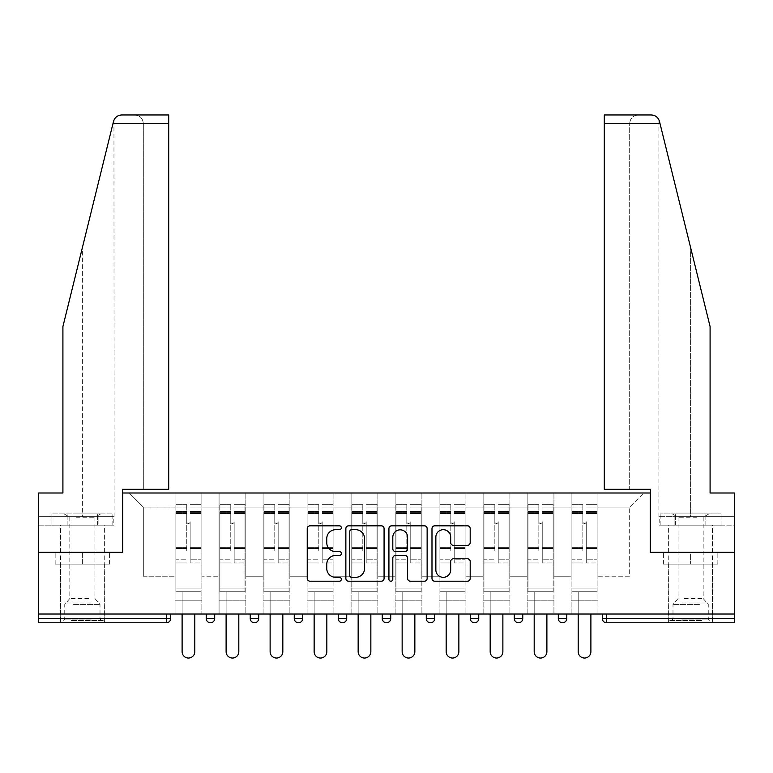 <?xml version="1.0" encoding="UTF-8"?>
<svg xmlns="http://www.w3.org/2000/svg" width="773" height="773" viewBox="0 0 773 773"><rect width="100%" height="100%" fill="white"/><g stroke="black" fill="none" stroke-linecap="round" stroke-linejoin="round"><path stroke-width="0.58" stroke-dasharray="3.87 2.9" d="M341.366 527.756A1.942 1.942 0 0 0 339.424 525.824L310.002 525.824A2.773 2.773 0 0 0 307.229 528.587L307.229 578.436A2.773 2.773 0 0 0 310.002 581.209L339.424 581.209A1.942 1.942 0 0 0 341.366 579.267A1.942 1.942 0 0 0 339.424 577.325L335.617 577.325A8.861 8.861 0 0 1 326.757 568.464L326.757 564.309A8.861 8.861 0 0 1 335.617 555.449L339.424 555.449A1.942 1.942 0 0 0 341.366 553.516A1.942 1.942 0 0 0 339.424 551.574L335.617 551.574A8.861 8.861 0 0 1 326.757 542.714L326.757 538.559A8.861 8.861 0 0 1 335.617 529.698L339.424 529.698A1.942 1.942 0 0 0 341.366 527.756M690.618 622.777L712.629 622.777L690.618 622.777M690.618 564.097L717.846 564.097L663.398 564.097L690.618 564.097L690.618 552.241L663.398 552.241L717.846 552.241L668.616 552.241L690.618 552.241L690.618 564.097M82.382 622.777L60.371 622.777L82.382 622.777M82.382 564.097L55.154 564.097L109.602 564.097L82.382 564.097L82.382 552.241L55.154 552.241L109.602 552.241L60.371 552.241L104.384 552.241L82.382 552.241L82.382 564.097M597.944 600.206L571.141 600.206L597.944 600.206L571.141 600.206L597.944 600.206L597.944 493L643.793 493L597.944 493L597.944 507.107L629.686 507.107L597.944 507.107L597.944 576.223L629.686 576.223L629.686 507.107L643.793 493L629.686 507.107L629.686 576.223L597.944 576.223L597.944 493L597.944 600.206L571.141 600.206L597.944 600.206L597.944 614.023L571.141 614.023L597.944 614.023L571.141 614.023L597.944 614.023L597.944 600.206M553.932 600.206L527.138 600.206L553.932 600.206L527.138 600.206L553.932 600.206L553.932 493L597.944 493L553.932 493L553.932 507.107L571.141 507.107L571.141 576.223L571.141 507.107L553.932 507.107L553.932 576.223L571.141 576.223L553.932 576.223L553.932 493L553.932 600.206L527.138 600.206L553.932 600.206L553.932 614.023L527.138 614.023L553.932 614.023L527.138 614.023L553.932 614.023L553.932 600.206M509.929 600.206L483.125 600.206L509.929 600.206L483.125 600.206L509.929 600.206L509.929 493L553.932 493L509.929 493L509.929 507.107L527.138 507.107L527.138 576.223L527.138 507.107L509.929 507.107L509.929 576.223L527.138 576.223L509.929 576.223L509.929 493L509.929 600.206L483.125 600.206L509.929 600.206L509.929 614.023L483.125 614.023L509.929 614.023L483.125 614.023L509.929 614.023L509.929 600.206M465.916 600.206L439.112 600.206L465.916 600.206L439.112 600.206L465.916 600.206L465.916 493L509.929 493L465.916 493L465.916 507.107L483.125 507.107L483.125 576.223L483.125 507.107L465.916 507.107L465.916 576.223L483.125 576.223L465.916 576.223L465.916 493L465.916 600.206L439.112 600.206L465.916 600.206L465.916 614.023L439.112 614.023L465.916 614.023L439.112 614.023L465.916 614.023L465.916 600.206M421.903 600.206L395.109 600.206L421.903 600.206L395.109 600.206L421.903 600.206L421.903 493L465.916 493L421.903 493L421.903 507.107L439.112 507.107L439.112 576.223L439.112 507.107L421.903 507.107L421.903 576.223L439.112 576.223L421.903 576.223L421.903 493L421.903 600.206L395.109 600.206L421.903 600.206L421.903 614.023L395.109 614.023L421.903 614.023L395.109 614.023L421.903 614.023L421.903 600.206M377.891 600.206L351.097 600.206L377.891 600.206L351.097 600.206L377.891 600.206L377.891 493L421.903 493L377.891 493L377.891 507.107L395.109 507.107L395.109 576.223L395.109 507.107L377.891 507.107L377.891 576.223L395.109 576.223L377.891 576.223L377.891 493L377.891 600.206L351.097 600.206L377.891 600.206L377.891 614.023L351.097 614.023L377.891 614.023L351.097 614.023L377.891 614.023L377.891 600.206M333.888 600.206L307.084 600.206L333.888 600.206L307.084 600.206L333.888 600.206L333.888 493L377.891 493L333.888 493L333.888 507.107L351.097 507.107L351.097 576.223L351.097 507.107L333.888 507.107L333.888 576.223L351.097 576.223L333.888 576.223L333.888 493L333.888 600.206L307.084 600.206L333.888 600.206L333.888 614.023L307.084 614.023L333.888 614.023L307.084 614.023L333.888 614.023L333.888 600.206M289.875 600.206L263.071 600.206L289.875 600.206L263.071 600.206L289.875 600.206L289.875 493L333.888 493L289.875 493L289.875 507.107L307.084 507.107L307.084 576.223L307.084 507.107L289.875 507.107L289.875 576.223L307.084 576.223L289.875 576.223L289.875 493L289.875 600.206L263.071 600.206L289.875 600.206L289.875 614.023L263.071 614.023L289.875 614.023L263.071 614.023L289.875 614.023L289.875 600.206M245.862 600.206L219.068 600.206L245.862 600.206L219.068 600.206L245.862 600.206L245.862 493L289.875 493L245.862 493L245.862 507.107L263.071 507.107L263.071 576.223L263.071 507.107L245.862 507.107L245.862 576.223L263.071 576.223L245.862 576.223L245.862 493L245.862 600.206L219.068 600.206L245.862 600.206L245.862 614.023L219.068 614.023L245.862 614.023L219.068 614.023L245.862 614.023L245.862 600.206M651.262 114.964C655.465 115.245 658.2 117.39 659.485 121.4L710.087 326.554L710.087 493L710.087 326.554L659.987 123.429L710.087 326.554L710.087 493L734.35 493L734.35 516.693L674.906 516.693L734.35 516.693L690.618 516.693L734.35 516.693L734.35 525.157L674.906 525.157L734.35 525.157L734.35 493L710.087 493L734.35 493L734.35 552.241L650.277 552.241L650.277 493L122.723 493L122.723 552.241L38.65 552.241L38.65 614.023L166.446 614.023L38.65 614.023L38.65 622.777L166.446 622.777L166.446 618.545L38.65 618.545M219.068 493L245.862 493L201.859 493L219.068 493L219.068 576.223L219.068 507.107L201.859 507.107L219.068 507.107L219.068 493L219.068 600.206L219.068 493M175.056 493L201.859 493L201.859 576.223L219.068 576.223L201.859 576.223L201.859 493L201.859 600.206L175.056 600.206L201.859 600.206L175.056 600.206L201.859 600.206L201.859 493L129.207 493L175.056 493L175.056 576.223L175.056 507.107L143.314 507.107L175.056 507.107L175.056 493L175.056 600.206L201.859 600.206L175.056 600.206L175.056 493M571.141 507.107L571.141 493L571.141 507.107M527.138 507.107L527.138 493L527.138 507.107M483.125 507.107L483.125 493L483.125 507.107M439.112 507.107L439.112 493L439.112 507.107M395.109 507.107L395.109 493L395.109 507.107M351.097 507.107L351.097 493L351.097 507.107M307.084 507.107L307.084 493L307.084 507.107M263.071 507.107L263.071 493L263.071 507.107M143.314 576.223L175.056 576.223L143.314 576.223L143.314 507.107L129.207 493L143.314 507.107L143.314 576.223M604.293 114.964L604.293 489.328L629.686 489.328L629.686 123.429L629.686 489.328L604.293 489.328L604.293 114.964L604.293 489.328L650.557 489.328L650.557 552.241L734.35 552.241L734.35 614.023L38.65 614.023M734.35 618.545L606.554 618.545L606.554 622.777L734.35 622.777L734.35 614.023L602.322 614.023L734.35 614.023M175.056 614.023L175.056 600.206L175.056 614.023L175.056 600.206L175.056 614.023L201.859 614.023L201.859 600.206L201.859 614.023L201.859 600.206L201.859 614.023L175.056 614.023M558.309 614.023L566.773 614.023L558.309 614.023M166.446 614.023L170.678 614.023L166.446 614.023L166.446 618.545L170.678 618.545M470.293 614.023L478.748 614.023L470.293 614.023M382.268 614.023L390.732 614.023L382.268 614.023M294.252 614.023L302.707 614.023L294.252 614.023M206.227 614.023L214.691 614.023L206.227 614.023M250.239 614.023L258.704 614.023L250.239 614.023M338.255 614.023L346.719 614.023L338.255 614.023L338.255 618.545L346.719 618.545M426.281 614.023L434.745 614.023L426.281 614.023L426.281 618.545L434.745 618.545L434.745 614.023M514.296 614.023L522.761 614.023L514.296 614.023M219.068 614.023L219.068 600.206L219.068 614.023M263.071 614.023L263.071 493L263.071 614.023M307.084 614.023L307.084 493L307.084 614.023M351.097 614.023L351.097 493L351.097 614.023M395.109 614.023L395.109 493L395.109 614.023M439.112 614.023L439.112 493L439.112 614.023M483.125 614.023L483.125 493L483.125 614.023M527.138 614.023L527.138 493L527.138 614.023M571.141 614.023L571.141 493L571.141 614.023M294.252 618.545L302.707 618.545L302.707 614.023M562.541 622.777A4.232 4.232 0 0 0 566.773 618.545L566.773 614.023M430.513 622.777A4.232 4.232 0 0 0 434.745 618.545M518.528 622.777A4.232 4.232 0 0 1 514.296 618.545A4.232 4.232 0 0 0 518.528 622.777A4.232 4.232 0 0 0 522.761 618.545L514.296 618.545M384.075 578.436L384.075 528.587A2.773 2.773 0 0 0 381.311 525.824L348.633 525.824A2.773 2.773 0 0 0 345.86 528.587L345.86 578.436A2.773 2.773 0 0 0 348.633 581.209L381.311 581.209A2.773 2.773 0 0 0 384.075 578.436M351.676 529.698A1.942 1.942 0 0 0 349.744 531.64L349.744 575.392A1.942 1.942 0 0 0 351.676 577.325L355.696 577.325A8.861 8.861 0 0 0 364.556 568.464L364.556 538.559A8.861 8.861 0 0 0 355.696 529.698L351.676 529.698M391.689 525.824L424.367 525.824A2.773 2.773 0 0 1 427.14 528.587L427.14 578.436A2.773 2.773 0 0 1 424.367 581.209L410.386 581.209A2.773 2.773 0 0 1 407.613 578.436L407.613 558.222A2.773 2.773 0 0 0 404.849 555.449L395.573 555.449A2.773 2.773 0 0 0 392.8 558.222L392.8 579.267A1.942 1.942 0 0 1 390.858 581.209A1.942 1.942 0 0 1 388.925 579.267L388.925 528.587A2.773 2.773 0 0 1 391.689 525.824M407.613 537.245A7.411 7.411 0 0 0 400.211 529.834A7.411 7.411 0 0 0 392.8 537.245L392.8 548.801A2.773 2.773 0 0 0 395.573 551.574L404.849 551.574A2.773 2.773 0 0 0 407.613 548.801L407.613 537.245M453.442 545.342L467.433 545.342A2.773 2.773 0 0 0 470.197 542.578L470.197 528.587A2.773 2.773 0 0 0 467.433 525.824L434.755 525.824A2.773 2.773 0 0 0 431.981 528.587L431.981 578.436A2.773 2.773 0 0 0 434.755 581.209L467.433 581.209A2.773 2.773 0 0 0 470.197 578.436L470.197 561.546A2.773 2.773 0 0 0 467.433 558.773L453.442 558.773A2.773 2.773 0 0 0 450.678 561.546L450.678 569.923A7.411 7.411 0 0 1 443.267 577.325A7.411 7.411 0 0 1 435.856 569.923L435.856 537.109A7.411 7.411 0 0 1 443.267 529.698A7.411 7.411 0 0 1 450.678 537.109L450.678 542.578A2.773 2.773 0 0 0 453.442 545.342M109.602 564.097L109.602 552.241L109.602 564.097M55.154 564.097L55.154 552.241L55.154 564.097M663.398 564.097L663.398 552.241L663.398 564.097M717.846 564.097L717.846 552.241L717.846 564.097M190.148 550.83L190.148 521.775A1.691 1.691 0 0 1 188.457 523.466A1.691 1.691 0 0 1 186.757 521.775A1.691 1.691 0 0 0 188.457 523.466A1.691 1.691 0 0 0 190.148 521.775L190.148 562.966L190.148 521.775A1.691 1.691 0 0 1 188.457 523.466A1.691 1.691 0 0 1 186.757 521.775L186.757 513.591L186.757 521.775A1.691 1.691 0 0 0 188.457 523.466A1.691 1.691 0 0 0 190.148 521.775L190.148 562.966L201.009 562.966L190.148 562.966L190.148 559.807L201.009 559.807L190.148 559.807L190.148 550.83M201.009 550.83L201.009 507.948L201.009 588.069L175.896 588.069L175.896 591.741L175.896 513.591L175.896 588.069L201.009 588.069L175.896 588.069L201.009 588.069L201.009 591.741L175.896 591.741L201.009 591.741L175.896 591.741L182.109 591.741L182.109 651.687A6.348 6.348 0 0 0 188.457 658.036A6.348 6.348 0 0 0 194.806 651.687A6.348 6.348 0 0 1 188.457 658.036A6.348 6.348 0 0 1 182.109 651.687L182.109 591.741L201.009 591.741L201.009 504.286L201.009 550.83M175.896 550.83L175.896 504.286L175.896 591.741L175.896 504.286L175.896 562.966L186.757 562.966L175.896 562.966L175.896 559.807L186.757 559.807L175.896 559.807L175.896 550.83M186.757 550.83L186.757 504.286L186.757 550.83M182.109 651.687A6.348 6.348 0 0 0 188.457 658.036A6.348 6.348 0 0 0 194.806 651.687L194.806 614.023M72.855 620.516L101.418 620.516L72.855 620.516M91.195 619.105L64.748 619.105L91.195 619.105M73.213 513.871L100.712 513.871L73.213 513.871M76.102 517.214L94.934 517.214L76.102 517.214M88.653 598.515L69.821 598.515L88.653 598.515M71.445 620.516L104.239 620.516L71.445 620.516M71.445 525.157L104.239 525.157L71.445 525.157M112.839 525.157L51.917 525.157L112.839 525.157L112.839 513.871L51.917 513.871L112.839 513.871M97.611 525.157L97.611 513.871L97.611 525.157M67.145 525.157L67.145 513.871L67.145 525.157M51.917 525.157L51.917 513.871M700.145 620.516L671.582 620.516L700.145 620.516M681.805 619.105L708.252 619.105L681.805 619.105M699.787 513.871L672.288 513.871L699.787 513.871M696.898 517.214L678.066 517.214L696.898 517.214M684.347 598.515L703.179 598.515L684.347 598.515M701.555 620.516L668.761 620.516L701.555 620.516M701.555 525.157L668.761 525.157L701.555 525.157M705.855 525.157L660.161 525.157L721.083 525.157L705.855 525.157L705.855 513.871L660.161 513.871L721.083 513.871L705.855 513.871L705.855 525.157M675.389 525.157L675.389 513.871L675.389 525.157M660.161 525.157L660.161 513.871M721.083 525.157L721.083 513.871M82.382 525.157L60.371 525.157L82.382 525.157M82.382 247.631L113.515 121.4L62.913 326.554L82.382 247.631L82.382 516.693L38.65 516.693L38.65 493L62.913 493L62.913 326.554L62.913 493L38.65 493L38.65 552.241L122.443 552.241L122.443 489.328L168.707 489.328L168.707 114.964L168.707 489.328L168.707 114.964L121.738 114.964C117.535 115.245 114.8 117.39 113.515 121.4L62.913 326.554L62.913 493L38.65 493L38.65 516.693L114.114 516.693L82.382 516.693L82.382 247.631M38.65 525.157L38.65 516.693L98.094 516.693L38.65 516.693L38.65 525.157L98.094 525.157L98.094 516.693L113.815 516.693L98.094 516.693L98.094 525.157L38.65 525.157M143.314 489.328L168.707 489.328L143.314 489.328L143.314 123.429L143.314 489.328M114.114 516.693L113.95 120.095M113.815 525.157L98.094 525.157L113.815 525.157L113.815 516.693M143.314 123.429C142.773 118.317 139.952 115.506 134.85 114.964C139.952 115.506 142.773 118.317 143.314 123.429L168.707 123.429L143.314 123.429M690.618 525.157L712.629 525.157L690.618 525.157M690.618 516.693L658.886 516.693L690.618 516.693L690.618 247.631L690.618 516.693M659.185 516.693L674.906 516.693L659.185 516.693L659.185 525.157L674.906 525.157L674.906 516.693L674.906 525.157L659.185 525.157M604.293 123.429L629.686 123.429C630.227 118.317 633.048 115.506 638.15 114.964C633.048 115.506 630.227 118.317 629.686 123.429L659.987 123.429M234.161 550.83L234.161 521.775A1.691 1.691 0 0 1 232.46 523.466A1.691 1.691 0 0 1 230.769 521.775A1.691 1.691 0 0 0 232.46 523.466A1.691 1.691 0 0 0 234.161 521.775L234.161 562.966L234.161 521.775A1.691 1.691 0 0 1 232.46 523.466A1.691 1.691 0 0 1 230.769 521.775L230.769 513.591L230.769 521.775A1.691 1.691 0 0 0 232.46 523.466A1.691 1.691 0 0 0 234.161 521.775L234.161 562.966L245.022 562.966L234.161 562.966L234.161 559.807L245.022 559.807L234.161 559.807L234.161 550.83M245.022 550.83L245.022 507.948L245.022 588.069L219.909 588.069L219.909 591.741L219.909 513.591L219.909 588.069L245.022 588.069L219.909 588.069L245.022 588.069L245.022 591.741L219.909 591.741L245.022 591.741L219.909 591.741L226.112 591.741L226.112 651.687A6.348 6.348 0 0 0 232.46 658.036A6.348 6.348 0 0 0 238.809 651.687A6.348 6.348 0 0 1 232.46 658.036A6.348 6.348 0 0 1 226.112 651.687L226.112 591.741L245.022 591.741L245.022 504.286L245.022 550.83M219.909 550.83L219.909 504.286L219.909 591.741L219.909 504.286L219.909 562.966L230.769 562.966L219.909 562.966L219.909 559.807L230.769 559.807L219.909 559.807L219.909 550.83M230.769 550.83L230.769 504.286L230.769 550.83M226.112 651.687A6.348 6.348 0 0 0 232.46 658.036A6.348 6.348 0 0 0 238.809 651.687L238.809 614.023M278.164 550.83L278.164 521.775A1.691 1.691 0 0 1 276.473 523.466A1.691 1.691 0 0 1 274.782 521.775A1.691 1.691 0 0 0 276.473 523.466A1.691 1.691 0 0 0 278.164 521.775L278.164 562.966L278.164 521.775A1.691 1.691 0 0 1 276.473 523.466A1.691 1.691 0 0 1 274.782 521.775L274.782 513.591L274.782 521.775A1.691 1.691 0 0 0 276.473 523.466A1.691 1.691 0 0 0 278.164 521.775L278.164 562.966L289.025 562.966L278.164 562.966L278.164 559.807L289.025 559.807L278.164 559.807L278.164 550.83M289.025 550.83L289.025 507.948L289.025 588.069L263.922 588.069L263.922 591.741L263.922 513.591L263.922 588.069L289.025 588.069L263.922 588.069L289.025 588.069L289.025 591.741L263.922 591.741L289.025 591.741L263.922 591.741L270.125 591.741L270.125 651.687A6.348 6.348 0 0 0 276.473 658.036A6.348 6.348 0 0 0 282.821 651.687A6.348 6.348 0 0 1 276.473 658.036A6.348 6.348 0 0 1 270.125 651.687L270.125 591.741L289.025 591.741L289.025 504.286L289.025 550.83M263.922 550.83L263.922 504.286L263.922 591.741L263.922 504.286L263.922 562.966L274.782 562.966L263.922 562.966L263.922 559.807L274.782 559.807L263.922 559.807L263.922 550.83M274.782 550.83L274.782 504.286L274.782 550.83M270.125 651.687A6.348 6.348 0 0 0 276.473 658.036A6.348 6.348 0 0 0 282.821 651.687L282.821 614.023M322.177 550.83L322.177 521.775A1.691 1.691 0 0 1 320.486 523.466A1.691 1.691 0 0 1 318.795 521.775A1.691 1.691 0 0 0 320.486 523.466A1.691 1.691 0 0 0 322.177 521.775L322.177 562.966L322.177 521.775A1.691 1.691 0 0 1 320.486 523.466A1.691 1.691 0 0 1 318.795 521.775L318.795 513.591L318.795 521.775A1.691 1.691 0 0 0 320.486 523.466A1.691 1.691 0 0 0 322.177 521.775L322.177 562.966L333.037 562.966L322.177 562.966L322.177 559.807L333.037 559.807L322.177 559.807L322.177 550.83M333.037 550.83L333.037 507.948L333.037 588.069L307.934 588.069L307.934 591.741L307.934 513.591L307.934 588.069L333.037 588.069L307.934 588.069L333.037 588.069L333.037 591.741L307.934 591.741L333.037 591.741L307.934 591.741L314.138 591.741L314.138 651.687A6.348 6.348 0 0 0 320.486 658.036A6.348 6.348 0 0 0 326.834 651.687A6.348 6.348 0 0 1 320.486 658.036A6.348 6.348 0 0 1 314.138 651.687L314.138 591.741L333.037 591.741L333.037 504.286L333.037 550.83M307.934 550.83L307.934 504.286L307.934 591.741L307.934 504.286L307.934 562.966L318.795 562.966L307.934 562.966L307.934 559.807L318.795 559.807L307.934 559.807L307.934 550.83M318.795 550.83L318.795 504.286L318.795 550.83M314.138 651.687A6.348 6.348 0 0 0 320.486 658.036A6.348 6.348 0 0 0 326.834 651.687L326.834 614.023M366.189 550.83L366.189 521.775A1.691 1.691 0 0 1 364.498 523.466A1.691 1.691 0 0 1 362.798 521.775A1.691 1.691 0 0 0 364.498 523.466A1.691 1.691 0 0 0 366.189 521.775L366.189 562.966L366.189 521.775A1.691 1.691 0 0 1 364.498 523.466A1.691 1.691 0 0 1 362.798 521.775L362.798 513.591L362.798 521.775A1.691 1.691 0 0 0 364.498 523.466A1.691 1.691 0 0 0 366.189 521.775L366.189 562.966L377.05 562.966L366.189 562.966L366.189 559.807L377.05 559.807L366.189 559.807L366.189 550.83M377.05 550.83L377.05 507.948L377.05 588.069L351.937 588.069L351.937 591.741L351.937 513.591L351.937 588.069L377.05 588.069L351.937 588.069L377.05 588.069L377.05 591.741L351.937 591.741L377.05 591.741L351.937 591.741L358.15 591.741L358.15 651.687A6.348 6.348 0 0 0 364.498 658.036A6.348 6.348 0 0 0 370.847 651.687A6.348 6.348 0 0 1 364.498 658.036A6.348 6.348 0 0 1 358.15 651.687L358.15 591.741L377.05 591.741L377.05 504.286L377.05 550.83M351.937 550.83L351.937 504.286L351.937 591.741L351.937 504.286L351.937 562.966L362.798 562.966L351.937 562.966L351.937 559.807L362.798 559.807L351.937 559.807L351.937 550.83M362.798 550.83L362.798 504.286L362.798 550.83M358.15 651.687A6.348 6.348 0 0 0 364.498 658.036A6.348 6.348 0 0 0 370.847 651.687L370.847 614.023M410.202 550.83L410.202 521.775A1.691 1.691 0 0 1 408.502 523.466A1.691 1.691 0 0 1 406.811 521.775A1.691 1.691 0 0 0 408.502 523.466A1.691 1.691 0 0 0 410.202 521.775L410.202 562.966L410.202 521.775A1.691 1.691 0 0 1 408.502 523.466A1.691 1.691 0 0 1 406.811 521.775L406.811 513.591L406.811 521.775A1.691 1.691 0 0 0 408.502 523.466A1.691 1.691 0 0 0 410.202 521.775L410.202 562.966L421.063 562.966L410.202 562.966L410.202 559.807L421.063 559.807L410.202 559.807L410.202 550.83M421.063 550.83L421.063 507.948L421.063 588.069L395.95 588.069L395.95 591.741L395.95 513.591L395.95 588.069L421.063 588.069L395.95 588.069L421.063 588.069L421.063 591.741L395.95 591.741L421.063 591.741L395.95 591.741L402.153 591.741L402.153 651.687A6.348 6.348 0 0 0 408.502 658.036A6.348 6.348 0 0 0 414.85 651.687A6.348 6.348 0 0 1 408.502 658.036A6.348 6.348 0 0 1 402.153 651.687L402.153 591.741L421.063 591.741L421.063 504.286L421.063 550.83M395.95 550.83L395.95 504.286L395.95 591.741L395.95 504.286L395.95 562.966L406.811 562.966L395.95 562.966L395.95 559.807L406.811 559.807L395.95 559.807L395.95 550.83M406.811 550.83L406.811 504.286L406.811 550.83M402.153 651.687A6.348 6.348 0 0 0 408.502 658.036A6.348 6.348 0 0 0 414.85 651.687L414.85 614.023M454.205 550.83L454.205 521.775A1.691 1.691 0 0 1 452.514 523.466A1.691 1.691 0 0 1 450.823 521.775A1.691 1.691 0 0 0 452.514 523.466A1.691 1.691 0 0 0 454.205 521.775L454.205 562.966L454.205 521.775A1.691 1.691 0 0 1 452.514 523.466A1.691 1.691 0 0 1 450.823 521.775L450.823 513.591L450.823 521.775A1.691 1.691 0 0 0 452.514 523.466A1.691 1.691 0 0 0 454.205 521.775L454.205 562.966L465.066 562.966L454.205 562.966L454.205 559.807L465.066 559.807L454.205 559.807L454.205 550.83M465.066 550.83L465.066 507.948L465.066 588.069L439.963 588.069L439.963 591.741L439.963 513.591L439.963 588.069L465.066 588.069L439.963 588.069L465.066 588.069L465.066 591.741L439.963 591.741L465.066 591.741L439.963 591.741L446.166 591.741L446.166 651.687A6.348 6.348 0 0 0 452.514 658.036A6.348 6.348 0 0 0 458.862 651.687A6.348 6.348 0 0 1 452.514 658.036A6.348 6.348 0 0 1 446.166 651.687L446.166 591.741L465.066 591.741L465.066 504.286L465.066 550.83M439.963 550.83L439.963 504.286L439.963 591.741L439.963 504.286L439.963 562.966L450.823 562.966L439.963 562.966L439.963 559.807L450.823 559.807L439.963 559.807L439.963 550.83M450.823 550.83L450.823 504.286L450.823 550.83M446.166 651.687A6.348 6.348 0 0 0 452.514 658.036A6.348 6.348 0 0 0 458.862 651.687L458.862 614.023M498.218 550.83L498.218 521.775A1.691 1.691 0 0 1 496.527 523.466A1.691 1.691 0 0 1 494.836 521.775A1.691 1.691 0 0 0 496.527 523.466A1.691 1.691 0 0 0 498.218 521.775L498.218 562.966L498.218 521.775A1.691 1.691 0 0 1 496.527 523.466A1.691 1.691 0 0 1 494.836 521.775L494.836 513.591L494.836 521.775A1.691 1.691 0 0 0 496.527 523.466A1.691 1.691 0 0 0 498.218 521.775L498.218 562.966L509.078 562.966L498.218 562.966L498.218 559.807L509.078 559.807L498.218 559.807L498.218 550.83M509.078 550.83L509.078 507.948L509.078 588.069L483.975 588.069L483.975 591.741L483.975 513.591L483.975 588.069L509.078 588.069L483.975 588.069L509.078 588.069L509.078 591.741L483.975 591.741L509.078 591.741L483.975 591.741L490.179 591.741L490.179 651.687A6.348 6.348 0 0 0 496.527 658.036A6.348 6.348 0 0 0 502.875 651.687A6.348 6.348 0 0 1 496.527 658.036A6.348 6.348 0 0 1 490.179 651.687L490.179 591.741L509.078 591.741L509.078 504.286L509.078 550.83M483.975 550.83L483.975 504.286L483.975 591.741L483.975 504.286L483.975 562.966L494.836 562.966L483.975 562.966L483.975 559.807L494.836 559.807L483.975 559.807L483.975 550.83M494.836 550.83L494.836 504.286L494.836 550.83M490.179 651.687A6.348 6.348 0 0 0 496.527 658.036A6.348 6.348 0 0 0 502.875 651.687L502.875 614.023M542.231 550.83L542.231 521.775A1.691 1.691 0 0 1 540.54 523.466A1.691 1.691 0 0 1 538.839 521.775A1.691 1.691 0 0 0 540.54 523.466A1.691 1.691 0 0 0 542.231 521.775L542.231 562.966L542.231 521.775A1.691 1.691 0 0 1 540.54 523.466A1.691 1.691 0 0 1 538.839 521.775L538.839 513.591L538.839 521.775A1.691 1.691 0 0 0 540.54 523.466A1.691 1.691 0 0 0 542.231 521.775L542.231 562.966L553.091 562.966L542.231 562.966L542.231 559.807L553.091 559.807L542.231 559.807L542.231 550.83M553.091 550.83L553.091 507.948L553.091 588.069L527.978 588.069L527.978 591.741L527.978 513.591L527.978 588.069L553.091 588.069L527.978 588.069L553.091 588.069L553.091 591.741L527.978 591.741L553.091 591.741L527.978 591.741L534.191 591.741L534.191 651.687A6.348 6.348 0 0 0 540.54 658.036A6.348 6.348 0 0 0 546.888 651.687A6.348 6.348 0 0 1 540.54 658.036A6.348 6.348 0 0 1 534.191 651.687L534.191 591.741L553.091 591.741L553.091 504.286L553.091 550.83M527.978 550.83L527.978 504.286L527.978 591.741L527.978 504.286L527.978 562.966L538.839 562.966L527.978 562.966L527.978 559.807L538.839 559.807L527.978 559.807L527.978 550.83M538.839 550.83L538.839 504.286L538.839 550.83M534.191 651.687A6.348 6.348 0 0 0 540.54 658.036A6.348 6.348 0 0 0 546.888 651.687L546.888 614.023M586.243 550.83L586.243 521.775A1.691 1.691 0 0 1 584.543 523.466A1.691 1.691 0 0 1 582.852 521.775A1.691 1.691 0 0 0 584.543 523.466A1.691 1.691 0 0 0 586.243 521.775L586.243 562.966L586.243 521.775A1.691 1.691 0 0 1 584.543 523.466A1.691 1.691 0 0 1 582.852 521.775L582.852 513.591L582.852 521.775A1.691 1.691 0 0 0 584.543 523.466A1.691 1.691 0 0 0 586.243 521.775L586.243 562.966L597.104 562.966L586.243 562.966L586.243 559.807L597.104 559.807L586.243 559.807L586.243 550.83M597.104 550.83L597.104 507.948L597.104 588.069L571.991 588.069L571.991 591.741L571.991 513.591L571.991 588.069L597.104 588.069L571.991 588.069L597.104 588.069L597.104 591.741L571.991 591.741L597.104 591.741L571.991 591.741L578.194 591.741L578.194 651.687A6.348 6.348 0 0 0 584.543 658.036A6.348 6.348 0 0 0 590.891 651.687A6.348 6.348 0 0 1 584.543 658.036A6.348 6.348 0 0 1 578.194 651.687L578.194 591.741L597.104 591.741L597.104 504.286L597.104 550.83M571.991 550.83L571.991 504.286L571.991 591.741L571.991 504.286L571.991 562.966L582.852 562.966L571.991 562.966L571.991 559.807L582.852 559.807L571.991 559.807L571.991 550.83M582.852 550.83L582.852 504.286L582.852 550.83M578.194 651.687A6.348 6.348 0 0 0 584.543 658.036A6.348 6.348 0 0 0 590.891 651.687L590.891 614.023M602.322 618.545L606.554 618.545L606.554 614.023M214.691 618.545L206.227 618.545M258.704 618.545L250.239 618.545M390.732 618.545L382.268 618.545M478.748 618.545L470.293 618.545M566.773 618.545L558.309 618.545M201.009 548.492L190.148 548.492L201.009 548.492M186.757 548.492L175.896 548.492L186.757 548.492M186.757 513.591L175.896 513.591L186.757 513.591M201.009 513.591L190.148 513.591L201.009 513.591M186.757 511.504L175.896 511.504L186.757 511.504M186.757 547.661L175.896 547.661L186.757 547.661M186.757 512.325L175.896 512.325L186.757 512.325M201.009 511.504L190.148 511.504L201.009 511.504M201.009 547.661L190.148 547.661L201.009 547.661M201.009 512.325L190.148 512.325L201.009 512.325M73.561 604.409L100.007 604.409L73.561 604.409M90.905 603.008L65.328 603.008L90.905 603.008M699.439 604.409L672.993 604.409L699.439 604.409M682.095 603.008L707.672 603.008L682.095 603.008M113.013 123.429L168.707 123.429M245.022 548.492L234.161 548.492L245.022 548.492M230.769 548.492L219.909 548.492L230.769 548.492M230.769 513.591L219.909 513.591L230.769 513.591M245.022 513.591L234.161 513.591L245.022 513.591M230.769 511.504L219.909 511.504L230.769 511.504M230.769 547.661L219.909 547.661L230.769 547.661M230.769 512.325L219.909 512.325L230.769 512.325M245.022 511.504L234.161 511.504L245.022 511.504M245.022 547.661L234.161 547.661L245.022 547.661M245.022 512.325L234.161 512.325L245.022 512.325M289.025 548.492L278.164 548.492L289.025 548.492M274.782 548.492L263.922 548.492L274.782 548.492M274.782 513.591L263.922 513.591L274.782 513.591M289.025 513.591L278.164 513.591L289.025 513.591M274.782 511.504L263.922 511.504L274.782 511.504M274.782 547.661L263.922 547.661L274.782 547.661M274.782 512.325L263.922 512.325L274.782 512.325M289.025 511.504L278.164 511.504L289.025 511.504M289.025 547.661L278.164 547.661L289.025 547.661M289.025 512.325L278.164 512.325L289.025 512.325M333.037 548.492L322.177 548.492L333.037 548.492M318.795 548.492L307.934 548.492L318.795 548.492M318.795 513.591L307.934 513.591L318.795 513.591M333.037 513.591L322.177 513.591L333.037 513.591M318.795 511.504L307.934 511.504L318.795 511.504M318.795 547.661L307.934 547.661L318.795 547.661M318.795 512.325L307.934 512.325L318.795 512.325M333.037 511.504L322.177 511.504L333.037 511.504M333.037 547.661L322.177 547.661L333.037 547.661M333.037 512.325L322.177 512.325L333.037 512.325M377.05 548.492L366.189 548.492L377.05 548.492M362.798 548.492L351.937 548.492L362.798 548.492M362.798 513.591L351.937 513.591L362.798 513.591M377.05 513.591L366.189 513.591L377.05 513.591M362.798 511.504L351.937 511.504L362.798 511.504M362.798 547.661L351.937 547.661L362.798 547.661M362.798 512.325L351.937 512.325L362.798 512.325M377.05 511.504L366.189 511.504L377.05 511.504M377.05 547.661L366.189 547.661L377.05 547.661M377.05 512.325L366.189 512.325L377.05 512.325M421.063 548.492L410.202 548.492L421.063 548.492M406.811 548.492L395.95 548.492L406.811 548.492M406.811 513.591L395.95 513.591L406.811 513.591M421.063 513.591L410.202 513.591L421.063 513.591M406.811 511.504L395.95 511.504L406.811 511.504M406.811 547.661L395.95 547.661L406.811 547.661M406.811 512.325L395.95 512.325L406.811 512.325M421.063 511.504L410.202 511.504L421.063 511.504M421.063 547.661L410.202 547.661L421.063 547.661M421.063 512.325L410.202 512.325L421.063 512.325M465.066 548.492L454.205 548.492L465.066 548.492M450.823 548.492L439.963 548.492L450.823 548.492M450.823 513.591L439.963 513.591L450.823 513.591M465.066 513.591L454.205 513.591L465.066 513.591M450.823 511.504L439.963 511.504L450.823 511.504M450.823 547.661L439.963 547.661L450.823 547.661M450.823 512.325L439.963 512.325L450.823 512.325M465.066 511.504L454.205 511.504L465.066 511.504M465.066 547.661L454.205 547.661L465.066 547.661M465.066 512.325L454.205 512.325L465.066 512.325M509.078 548.492L498.218 548.492L509.078 548.492M494.836 548.492L483.975 548.492L494.836 548.492M494.836 513.591L483.975 513.591L494.836 513.591M509.078 513.591L498.218 513.591L509.078 513.591M494.836 511.504L483.975 511.504L494.836 511.504M494.836 547.661L483.975 547.661L494.836 547.661M494.836 512.325L483.975 512.325L494.836 512.325M509.078 511.504L498.218 511.504L509.078 511.504M509.078 547.661L498.218 547.661L509.078 547.661M509.078 512.325L498.218 512.325L509.078 512.325M553.091 548.492L542.231 548.492L553.091 548.492M538.839 548.492L527.978 548.492L538.839 548.492M538.839 513.591L527.978 513.591L538.839 513.591M553.091 513.591L542.231 513.591L553.091 513.591M538.839 511.504L527.978 511.504L538.839 511.504M538.839 547.661L527.978 547.661L538.839 547.661M538.839 512.325L527.978 512.325L538.839 512.325M553.091 511.504L542.231 511.504L553.091 511.504M553.091 547.661L542.231 547.661L553.091 547.661M553.091 512.325L542.231 512.325L553.091 512.325M597.104 548.492L586.243 548.492L597.104 548.492M582.852 548.492L571.991 548.492L582.852 548.492M582.852 513.591L571.991 513.591L582.852 513.591M597.104 513.591L586.243 513.591L597.104 513.591M582.852 511.504L571.991 511.504L582.852 511.504M582.852 547.661L571.991 547.661L582.852 547.661M582.852 512.325L571.991 512.325L582.852 512.325M597.104 511.504L586.243 511.504L597.104 511.504M597.104 547.661L586.243 547.661L597.104 547.661M597.104 512.325L586.243 512.325L597.104 512.325M668.616 564.097L668.616 622.777M60.371 564.097L60.371 622.777M104.384 564.097L104.384 622.777M712.629 564.097L712.629 622.777M186.757 504.286L175.896 504.286L186.757 504.286M186.757 507.948L175.896 507.948L186.757 507.948M201.009 504.286L190.148 504.286L201.009 504.286M201.009 507.948L190.148 507.948L201.009 507.948M64.043 513.871L69.821 517.214L69.821 598.515L64.748 604.409L64.748 619.105L63.338 620.516M104.239 620.516L104.239 525.157M60.516 620.516L60.516 525.157M100.712 513.871L94.934 517.214L94.934 598.515L100.007 604.409L100.007 619.105L101.418 620.516M672.288 513.871L678.066 517.214L678.066 598.515L672.993 604.409L672.993 619.105L671.582 620.516M712.484 620.516L712.484 525.157M668.761 620.516L668.761 525.157M708.957 513.871L703.179 517.214L703.179 598.515L708.252 604.409L708.252 619.105L709.662 620.516M60.371 552.241L60.371 525.157M104.384 552.241L104.384 525.157M712.629 552.241L712.629 525.157M658.886 516.693L658.886 119.738M668.616 552.241L668.616 525.157M230.769 504.286L219.909 504.286L230.769 504.286M230.769 507.948L219.909 507.948L230.769 507.948M245.022 504.286L234.161 504.286L245.022 504.286M245.022 507.948L234.161 507.948L245.022 507.948M274.782 504.286L263.922 504.286L274.782 504.286M274.782 507.948L263.922 507.948L274.782 507.948M289.025 504.286L278.164 504.286L289.025 504.286M289.025 507.948L278.164 507.948L289.025 507.948M318.795 504.286L307.934 504.286L318.795 504.286M318.795 507.948L307.934 507.948L318.795 507.948M333.037 504.286L322.177 504.286L333.037 504.286M333.037 507.948L322.177 507.948L333.037 507.948M362.798 504.286L351.937 504.286L362.798 504.286M362.798 507.948L351.937 507.948L362.798 507.948M377.05 504.286L366.189 504.286L377.05 504.286M377.05 507.948L366.189 507.948L377.05 507.948M406.811 504.286L395.95 504.286L406.811 504.286M406.811 507.948L395.95 507.948L406.811 507.948M421.063 504.286L410.202 504.286L421.063 504.286M421.063 507.948L410.202 507.948L421.063 507.948M450.823 504.286L439.963 504.286L450.823 504.286M450.823 507.948L439.963 507.948L450.823 507.948M465.066 504.286L454.205 504.286L465.066 504.286M465.066 507.948L454.205 507.948L465.066 507.948M494.836 504.286L483.975 504.286L494.836 504.286M494.836 507.948L483.975 507.948L494.836 507.948M509.078 504.286L498.218 504.286L509.078 504.286M509.078 507.948L498.218 507.948L509.078 507.948M538.839 504.286L527.978 504.286L538.839 504.286M538.839 507.948L527.978 507.948L538.839 507.948M553.091 504.286L542.231 504.286L553.091 504.286M553.091 507.948L542.231 507.948L553.091 507.948M582.852 504.286L571.991 504.286L582.852 504.286M582.852 507.948L571.991 507.948L582.852 507.948M597.104 504.286L586.243 504.286L597.104 504.286M597.104 507.948L586.243 507.948L597.104 507.948"/><path stroke-width="1.16" d="M341.366 527.756A1.942 1.942 0 0 0 339.424 525.824L310.002 525.824A2.773 2.773 0 0 0 307.229 528.587L307.229 578.436A2.773 2.773 0 0 0 310.002 581.209L339.424 581.209A1.942 1.942 0 0 0 341.366 579.267A1.942 1.942 0 0 0 339.424 577.325L335.617 577.325A8.861 8.861 0 0 1 326.757 568.464L326.757 564.309A8.861 8.861 0 0 1 335.617 555.449L339.424 555.449A1.942 1.942 0 0 0 341.366 553.516A1.942 1.942 0 0 0 339.424 551.574L335.617 551.574A8.861 8.861 0 0 1 326.757 542.714L326.757 538.559A8.861 8.861 0 0 1 335.617 529.698L339.424 529.698A1.942 1.942 0 0 0 341.366 527.756M467.433 545.342A2.773 2.773 0 0 0 470.197 542.578L470.197 528.587A2.773 2.773 0 0 0 467.433 525.824L434.755 525.824A2.773 2.773 0 0 0 431.981 528.587L431.981 578.436A2.773 2.773 0 0 0 434.755 581.209L467.433 581.209A2.773 2.773 0 0 0 470.197 578.436L470.197 561.546A2.773 2.773 0 0 0 467.433 558.773L453.442 558.773A2.773 2.773 0 0 0 450.678 561.546L450.678 569.923A7.411 7.411 0 0 1 443.267 577.325A7.411 7.411 0 0 1 435.856 569.923L435.856 537.109A7.411 7.411 0 0 1 443.267 529.698A7.411 7.411 0 0 1 450.678 537.109L450.678 542.578A2.773 2.773 0 0 0 453.442 545.342L467.433 545.342M113.013 123.429L113.515 121.4C114.8 117.39 117.535 115.245 121.738 114.964L168.707 114.964L168.707 123.429L113.013 123.429L62.913 326.554L62.913 493L38.65 493L38.65 552.241L122.723 552.241L122.723 493L650.277 493L650.277 552.241L734.35 552.241L734.35 614.023L38.65 614.023L38.65 618.545L166.446 618.545L166.446 614.023M168.707 123.429L168.707 489.328L122.443 489.328L122.443 552.241L38.65 552.241L38.65 614.023M384.075 528.587A2.773 2.773 0 0 0 381.311 525.824L348.633 525.824A2.773 2.773 0 0 0 345.86 528.587L345.86 578.436A2.773 2.773 0 0 0 348.633 581.209L381.311 581.209A2.773 2.773 0 0 0 384.075 578.436L384.075 528.587M391.689 525.824L424.367 525.824A2.773 2.773 0 0 1 427.14 528.587L427.14 578.436A2.773 2.773 0 0 1 424.367 581.209L410.386 581.209A2.773 2.773 0 0 1 407.613 578.436L407.613 558.222A2.773 2.773 0 0 0 404.849 555.449L395.573 555.449A2.773 2.773 0 0 0 392.8 558.222L392.8 579.267A1.942 1.942 0 0 1 390.858 581.209A1.942 1.942 0 0 1 388.925 579.267L388.925 528.587A2.773 2.773 0 0 1 391.689 525.824M166.446 622.777A4.232 4.232 0 0 0 170.678 618.545L166.446 618.545L166.446 622.777A4.232 4.232 0 0 0 170.678 618.545L170.678 614.023L170.678 618.545A4.232 4.232 0 0 1 166.446 622.777L38.65 622.777L38.65 618.545M734.35 614.023L734.35 622.777L606.554 622.777A4.232 4.232 0 0 1 602.322 618.545L602.322 614.023L602.322 618.545A4.232 4.232 0 0 0 606.554 622.777A4.232 4.232 0 0 1 602.322 618.545L734.35 618.545M206.227 614.023L206.227 618.545L206.227 614.023M210.459 622.777A4.232 4.232 0 0 1 206.227 618.545A4.232 4.232 0 0 0 210.459 622.777A4.232 4.232 0 0 0 214.691 618.545L214.691 614.023L214.691 618.545A4.232 4.232 0 0 1 210.459 622.777A4.232 4.232 0 0 1 206.227 618.545L214.691 618.545A4.232 4.232 0 0 1 210.459 622.777M250.239 614.023L250.239 618.545L250.239 614.023M258.704 614.023L258.704 618.545L258.704 614.023M294.252 614.023L294.252 618.545L294.252 614.023M302.707 614.023L302.707 618.545A4.232 4.232 0 0 1 298.484 622.777A4.232 4.232 0 0 1 294.252 618.545A4.232 4.232 0 0 0 298.484 622.777A4.232 4.232 0 0 0 302.707 618.545A4.232 4.232 0 0 1 298.484 622.777A4.232 4.232 0 0 1 294.252 618.545L302.707 618.545M338.255 618.545A4.232 4.232 0 0 0 342.487 622.777A4.232 4.232 0 0 0 346.719 618.545A4.232 4.232 0 0 1 342.487 622.777A4.232 4.232 0 0 0 346.719 618.545L346.719 614.023L346.719 618.545L338.255 618.545A4.232 4.232 0 0 0 342.487 622.777A4.232 4.232 0 0 1 338.255 618.545L338.255 614.023M382.268 614.023L382.268 618.545L382.268 614.023M390.732 614.023L390.732 618.545L390.732 614.023M434.745 614.023L434.745 618.545L426.281 618.545A4.232 4.232 0 0 0 430.513 622.777A4.232 4.232 0 0 1 426.281 618.545L426.281 614.023M470.293 614.023L470.293 618.545L470.293 614.023M478.748 614.023L478.748 618.545L478.748 614.023M514.296 614.023L514.296 618.545L514.296 614.023M522.761 614.023L522.761 618.545L522.761 614.023M558.309 614.023L558.309 618.545L558.309 614.023M566.773 614.023L566.773 618.545A4.232 4.232 0 0 1 562.541 622.777A4.232 4.232 0 0 1 558.309 618.545A4.232 4.232 0 0 0 562.541 622.777A4.232 4.232 0 0 1 558.309 618.545L566.773 618.545A4.232 4.232 0 0 1 562.541 622.777M254.472 622.777A4.232 4.232 0 0 1 250.239 618.545A4.232 4.232 0 0 0 254.472 622.777A4.232 4.232 0 0 0 258.704 618.545A4.232 4.232 0 0 1 254.472 622.777A4.232 4.232 0 0 1 250.239 618.545L258.704 618.545A4.232 4.232 0 0 1 254.472 622.777M386.5 622.777A4.232 4.232 0 0 1 382.268 618.545A4.232 4.232 0 0 0 386.5 622.777A4.232 4.232 0 0 0 390.732 618.545A4.232 4.232 0 0 1 386.5 622.777A4.232 4.232 0 0 1 382.268 618.545L390.732 618.545A4.232 4.232 0 0 1 386.5 622.777M430.513 622.777A4.232 4.232 0 0 0 434.745 618.545A4.232 4.232 0 0 1 430.513 622.777A4.232 4.232 0 0 1 426.281 618.545M474.516 622.777A4.232 4.232 0 0 1 470.293 618.545A4.232 4.232 0 0 0 474.516 622.777A4.232 4.232 0 0 0 478.748 618.545A4.232 4.232 0 0 1 474.516 622.777A4.232 4.232 0 0 1 470.293 618.545L478.748 618.545A4.232 4.232 0 0 1 474.516 622.777M518.528 622.777A4.232 4.232 0 0 1 514.296 618.545L522.761 618.545A4.232 4.232 0 0 1 518.528 622.777A4.232 4.232 0 0 0 522.761 618.545M351.676 529.698A1.942 1.942 0 0 0 349.744 531.64L349.744 575.392A1.942 1.942 0 0 0 351.676 577.325L355.696 577.325A8.861 8.861 0 0 0 364.556 568.464L364.556 538.559A8.861 8.861 0 0 0 355.696 529.698L351.676 529.698M407.613 537.245A7.411 7.411 0 0 0 400.211 529.834A7.411 7.411 0 0 0 392.8 537.245L392.8 548.801A2.773 2.773 0 0 0 395.573 551.574L404.849 551.574A2.773 2.773 0 0 0 407.613 548.801L407.613 537.245M182.109 651.687L182.109 614.023L182.109 651.687A6.348 6.348 0 0 0 188.457 658.036A6.348 6.348 0 0 0 194.806 651.687L194.806 614.023M168.707 114.964L134.85 114.964L168.707 114.964M113.515 121.4C114.298 119.119 114.298 119.119 113.515 121.4C114.298 119.119 114.298 119.119 113.515 121.4M659.987 123.429L604.293 123.429L604.293 489.328L650.557 489.328L650.557 552.241L734.35 552.241L734.35 493L710.087 493L710.087 326.554L659.485 121.4C658.702 119.119 658.702 119.119 659.485 121.4C658.702 119.119 658.702 119.119 659.485 121.4C658.2 117.39 655.465 115.245 651.262 114.964L604.293 114.964L651.262 114.964M604.293 123.429L604.293 114.964M226.112 651.687L226.112 614.023L226.112 651.687A6.348 6.348 0 0 0 232.46 658.036A6.348 6.348 0 0 0 238.809 651.687L238.809 614.023M270.125 651.687L270.125 614.023L270.125 651.687A6.348 6.348 0 0 0 276.473 658.036A6.348 6.348 0 0 0 282.821 651.687L282.821 614.023M314.138 651.687L314.138 614.023L314.138 651.687A6.348 6.348 0 0 0 320.486 658.036A6.348 6.348 0 0 0 326.834 651.687L326.834 614.023M358.15 651.687L358.15 614.023L358.15 651.687A6.348 6.348 0 0 0 364.498 658.036A6.348 6.348 0 0 0 370.847 651.687L370.847 614.023M402.153 651.687L402.153 614.023L402.153 651.687A6.348 6.348 0 0 0 408.502 658.036A6.348 6.348 0 0 0 414.85 651.687L414.85 614.023M446.166 651.687L446.166 614.023L446.166 651.687A6.348 6.348 0 0 0 452.514 658.036A6.348 6.348 0 0 0 458.862 651.687L458.862 614.023M490.179 651.687L490.179 614.023L490.179 651.687A6.348 6.348 0 0 0 496.527 658.036A6.348 6.348 0 0 0 502.875 651.687L502.875 614.023M534.191 651.687L534.191 614.023L534.191 651.687A6.348 6.348 0 0 0 540.54 658.036A6.348 6.348 0 0 0 546.888 651.687L546.888 614.023M578.194 651.687L578.194 614.023L578.194 651.687A6.348 6.348 0 0 0 584.543 658.036A6.348 6.348 0 0 0 590.891 651.687L590.891 614.023M606.554 614.023L606.554 622.777"/></g></svg>
